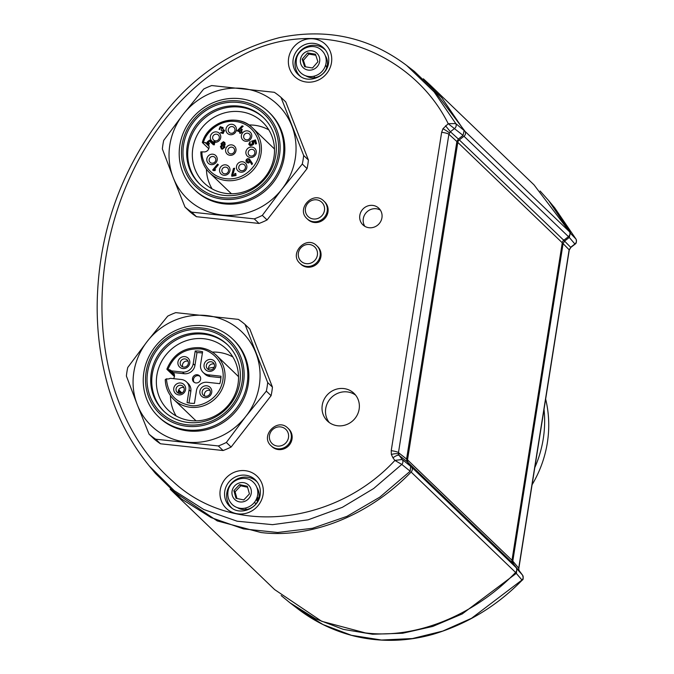 <?xml version="1.0" encoding="UTF-8"?>
<svg xmlns="http://www.w3.org/2000/svg" width="674" height="674" viewBox="0 0 674 674"><rect width="100%" height="100%" fill="white"/><g stroke="black" fill="none" stroke-linecap="round" stroke-linejoin="round"><path stroke-width="1.01" d="M411.57 467.124L516.048 567.525A3.833 3.64 133.9 0 1 515.602 572.437L411.132 472.044A3.833 3.64 -46.1 0 0 411.57 467.124L408.174 462.617A3.833 3.64 133.9 0 1 407.517 459.862L457.798 142.408A3.833 3.64 133.9 0 1 459.289 139.889L463.982 136.249A3.833 3.64 -46.1 0 0 465.085 131.405L429.557 84.469L423.373 78.807M411.132 472.044C369.335 515.34 311.051 538.812 260.931 532.519L217.247 520.918L170.126 489.181L274.604 589.573L321.725 621.31L365.401 632.911C415.529 639.205 473.814 615.741 515.602 572.437M465.085 131.405L569.555 231.797L534.027 184.87L429.557 84.469M569.555 231.797A3.833 3.64 133.9 0 1 568.452 236.641L463.982 136.249M516.048 567.525L512.653 563.009L408.174 462.617M407.517 459.862L511.987 560.263A3.833 3.64 -46.1 0 0 512.653 563.009M511.987 560.263L562.268 242.8L457.798 142.408M459.289 139.889L563.767 240.281A3.833 3.64 -46.1 0 0 562.268 242.8M563.767 240.281L568.452 236.641M314.202 77.712L314.278 77.249A3.833 3.64 -46.1 0 0 314.286 76.111M326.671 67.821A7.675 7.279 -46.1 0 0 325.626 65.041M257.232 496.864A7.675 7.279 133.9 0 1 258.277 499.645M245.884 507.943A3.833 3.64 -46.1 0 1 245.884 509.072L245.808 509.536M256.103 499.72L257.637 501.186M255.985 503.849L254.418 502.349M256.331 499.266L257.847 500.723M258.268 499.594L256.794 498.179M518.879 570.01A6.142 1.651 -13.6 0 0 518.87 569.833L519.393 570.945A6.142 1.912 143 0 0 519.393 570.945A6.142 1.912 143 0 0 519.376 570.92L518.769 569.631A6.142 1.651 -13.6 0 1 518.87 569.833L518.828 568.452A6.142 1.146 -171 0 0 518.71 568.174L569.134 249.801L570.844 247.434L569.252 250.079A6.142 1.146 -171 0 0 569.134 249.801L563.093 243.609L512.804 561.113L513.47 563.86L516.848 568.359L516.41 573.271L462.229 613.938L432.775 626.424L402.664 633.248L372.612 634.242L343.336 629.381L315.525 618.783L289.854 602.708L281.168 595.563M515.096 571.982L522.131 580.204C496.89 605.96 467.276 623.964 433.272 634.242C406.928 641.656 380.743 642.314 354.726 636.197C333.63 630.94 314.564 621.74 297.537 608.597L323.023 624.562L351.449 635.312L381.492 640.03L412.446 638.548L442.725 631.091L471.522 618.285L522.021 579.969A3.833 3.682 -40.1 0 0 522.476 575.04L513.327 563.911M540.11 191.003L548.569 200.481L570.364 232.623L569.26 237.467L564.585 241.098L570.634 247.291L574.914 243.963A3.833 3.682 -41 0 0 576.009 239.11L554.753 207.912L576.009 239.11L569.909 232.732M568.089 236.043L575.04 244.165C576.388 243.449 576.725 241.789 576.068 239.194M563.422 239.674L564.585 241.098L563.093 243.609L562.183 243.356M516.554 568.468L522.493 575.065C523.513 578.022 523.395 579.733 522.131 580.204M381.947 217.753A11.509 10.927 -46.1 0 0 378.855 208.266A11.509 10.927 -46.1 0 0 367.456 206.059A11.509 10.927 -46.1 0 0 359.815 215.368A11.509 10.927 -46.1 0 0 362.907 224.863A11.509 10.927 -46.1 0 0 374.306 227.062A11.509 10.927 -46.1 0 0 381.947 217.753M364.845 226.329A11.509 10.927 133.9 0 1 363.294 218.713A11.509 10.927 133.9 0 1 380.397 210.145M391.223 450.704L441.647 132.331A6.142 1.146 9 0 1 448.892 134.252L398.469 452.625L399.134 455.371A6.142 1.912 143 0 0 392.95 457.84L391.367 454.478L391.223 450.704A6.142 1.146 9 0 1 398.469 452.625L406.591 459.045L456.879 141.54L458.371 139.029L463.038 135.398L464.142 130.554L441.748 97.688L414.367 71.393L406.692 65.504L434.123 91.9L455.767 123.561L448.227 123.704C411.806 50.516 316.072 13.977 239.582 56.726C164.043 95.826 118.38 177.675 105.725 258.26C92.987 338.5 111.732 427.914 172.839 481.337C233.912 538.585 337.084 523.125 394.888 460.426L392.95 457.84M237.417 507.657A14.322 13.598 -46.1 0 0 258.917 497.109A14.322 13.598 -46.1 0 0 256.853 487.437M305.819 75.833A14.322 13.598 -46.1 0 0 327.311 65.285A14.322 13.598 -46.1 0 0 325.247 55.605M359.141 409.152A19.184 18.206 -46.1 0 0 353.985 393.33A19.184 18.206 -46.1 0 0 334.986 389.656A19.184 18.206 -46.1 0 0 322.248 405.175A19.184 18.206 -46.1 0 0 327.404 420.989A19.184 18.206 -46.1 0 0 346.394 424.662A19.184 18.206 -46.1 0 0 359.141 409.152M329.257 422.539A19.184 18.206 133.9 0 1 325.727 408.52A19.184 18.206 133.9 0 1 355.602 395.124M149.35 466.071L155.542 473.51L181.441 498.929L211.072 517.581L243.491 528.896L277.671 532.485L312.525 528.264L346.95 516.351L379.85 497.126L410.188 471.202L401.78 464.42L394.888 460.426L402.226 459.491A3.833 3.597 129 0 1 401.78 464.42L373.682 488.515L342.333 507.337L308.085 519.831L272.54 524.667L237.113 521.204L203.784 509.51L174.263 490.672L149.35 466.071C129.93 442.11 116.046 415.083 107.705 384.997C99.061 353.934 95.733 322.046 97.738 289.331C101.715 222.159 125.263 161.928 168.382 108.649C198.19 72.758 235.26 49.084 279.575 37.601C326.915 27.937 369.293 37.239 406.7 65.504M464.142 130.554L455.767 123.561A3.833 3.589 129.8 0 1 454.664 128.414L450.392 131.742L448.892 134.252L456.879 141.54M449.398 132.862A6.142 0.463 -149.2 0 0 442.97 128.709L448.227 123.704L463.038 135.398M445.539 125.794L450.392 131.742L458.371 139.029M410.188 471.202L410.635 466.29L407.248 461.791L406.591 459.045M271.892 391.417A72.885 69.186 133.9 0 1 271.083 395.689L266.331 391.122A72.885 69.186 -46.1 0 0 267.131 386.851A72.885 69.186 -46.1 0 0 267.688 382.546L272.439 387.12A72.885 69.186 133.9 0 1 271.892 391.417M266.331 391.122L245.875 416.338A65.218 61.898 133.9 0 0 255.901 353.058A65.218 61.898 133.9 0 0 206.598 315.558A65.218 61.898 133.9 0 0 147.269 341.347L127.757 367.465A72.885 69.186 -46.1 0 0 126.948 371.745A72.885 69.186 -46.1 0 0 126.392 376.041L137.252 404.636A65.218 61.898 133.9 0 1 133.856 372.09A65.218 61.898 133.9 0 1 147.269 341.347L167.725 316.131A72.885 69.186 -46.1 0 1 175.762 312.635L238.369 319.383A72.885 69.186 -46.1 0 1 245.05 324.464L267.688 382.546M158.314 416.566L159.359 417.568A53.709 50.98 -46.1 0 0 212.546 427.855A53.709 50.98 -46.1 0 0 248.226 384.407A53.709 50.98 -46.1 0 0 233.785 340.117L232.741 339.115A53.709 50.98 -46.1 0 0 179.554 328.836A53.709 50.98 -46.1 0 0 143.882 372.275A53.709 50.98 -46.1 0 0 158.314 416.566A53.709 50.98 -46.1 0 0 211.501 426.853A53.709 50.98 -46.1 0 0 247.181 383.405A53.709 50.98 -46.1 0 0 232.741 339.115M243.533 382.419A50.634 48.065 -46.1 0 0 202.613 328.036A50.634 48.065 -46.1 0 0 146.132 371.922A50.634 48.065 -46.1 0 0 187.052 426.313A50.634 48.065 -46.1 0 0 243.533 382.419M147.614 372.082A49.101 46.607 -46.1 0 0 187.288 424.822A49.101 46.607 -46.1 0 0 242.05 382.259A49.101 46.607 -46.1 0 0 202.377 329.519A49.101 46.607 -46.1 0 0 147.614 372.082M151.254 373.067A46.034 43.692 -46.1 0 0 163.63 411.03A46.034 43.692 -46.1 0 0 209.218 419.851A46.034 43.692 -46.1 0 0 239.801 382.613A46.034 43.692 -46.1 0 0 227.424 344.65A46.034 43.692 -46.1 0 0 181.837 335.837A46.034 43.692 -46.1 0 0 151.254 373.067M227.947 345.155A46.034 43.692 -46.1 0 0 182.528 336.975A46.034 43.692 -46.1 0 0 152.299 374.078A46.034 43.692 -46.1 0 0 164.161 411.528M156.865 375.308A42.201 40.052 -46.1 0 0 168.205 410.112A42.201 40.052 -46.1 0 0 209.993 418.192A42.201 40.052 -46.1 0 0 238.023 384.054A42.201 40.052 -46.1 0 0 226.683 349.258A42.201 40.052 -46.1 0 0 184.895 341.179A42.201 40.052 -46.1 0 0 156.865 375.308M170.455 395.604A42.201 40.052 -46.1 0 0 176.141 415.968M232.85 356.95A42.201 40.052 -46.1 0 0 212.276 352.081M218.317 445.952L155.711 439.204L160.471 443.778A72.885 69.186 133.9 0 1 153.79 438.698L149.03 434.123L137.252 404.636A65.218 61.898 133.9 0 0 186.546 442.127A65.218 61.898 133.9 0 0 245.875 416.338L226.354 442.456L231.115 447.031A72.885 69.186 133.9 0 1 223.077 450.527L218.317 445.952A72.885 69.186 -46.1 0 0 226.354 442.456M149.03 434.123A72.885 69.186 -46.1 0 0 155.711 439.204M272.439 387.12L249.801 329.03L245.05 324.464M271.083 395.689L231.115 447.031M223.077 450.527L160.471 443.778M167.059 368.847L167.91 369.537C173.816 355.35 184.288 348.466 199.31 348.879C207.693 348.627 225.807 359.208 222.867 380.195C219.168 401.097 198.375 407.484 190.354 405.462C175.703 402.681 167.725 393.81 166.436 378.847L165.256 379.605C165.526 387.508 168.407 394.18 173.917 399.631A30.692 29.125 133.9 0 1 165.307 379.917M199.934 376.303A4.221 4.002 -46.1 0 0 194.171 382.31M197.221 374.752A4.221 4.002 133.9 0 1 200.229 380.532A4.221 4.002 133.9 0 1 193.649 381.888A4.221 4.002 133.9 0 1 197.221 374.752M183.648 367.103A4.221 4.002 -46.1 0 0 187.22 359.967A4.221 4.002 -46.1 0 0 180.236 362.57A4.221 4.002 -46.1 0 0 183.648 367.103M189.765 363.227A6.142 5.822 133.9 0 1 182.915 368.543A6.142 5.822 133.9 0 1 177.953 361.955A6.142 5.822 133.9 0 1 184.802 356.63A6.142 5.822 133.9 0 1 189.765 363.227M188.113 361.298A4.221 4.002 -46.1 0 0 182.738 366.892M179.469 393.456A4.221 4.002 -46.1 0 0 183.042 386.32A4.221 4.002 -46.1 0 0 176.066 388.923A4.221 4.002 -46.1 0 0 179.469 393.456M185.586 389.58A6.142 5.822 133.9 0 1 178.745 394.897A6.142 5.822 133.9 0 1 173.782 388.308A6.142 5.822 133.9 0 1 180.632 382.984A6.142 5.822 133.9 0 1 185.586 389.58M183.943 387.651A4.221 4.002 -46.1 0 0 178.559 393.245M209.766 369.916A4.221 4.002 -46.1 0 0 213.338 362.781A4.221 4.002 -46.1 0 0 206.354 365.384A4.221 4.002 -46.1 0 0 209.766 369.916M215.882 366.041A6.142 5.822 133.9 0 1 209.033 371.357A6.142 5.822 133.9 0 1 204.079 364.769A6.142 5.822 133.9 0 1 210.92 359.444A6.142 5.822 133.9 0 1 215.882 366.041M214.239 364.112A4.221 4.002 -46.1 0 0 208.856 369.706M205.595 396.27A4.221 4.002 -46.1 0 0 209.167 389.134A4.221 4.002 -46.1 0 0 202.183 391.737A4.221 4.002 -46.1 0 0 205.595 396.27M211.712 392.394A6.142 5.822 133.9 0 1 204.862 397.711A6.142 5.822 133.9 0 1 199.9 391.122A6.142 5.822 133.9 0 1 206.75 385.798A6.142 5.822 133.9 0 1 211.712 392.394M210.061 390.465A4.221 4.002 -46.1 0 0 204.685 396.059M202.411 353.033A26.85 25.486 -46.1 0 0 200.7 352.788A26.85 25.486 -46.1 0 0 196.968 352.654L195.224 350.986A26.85 25.486 133.9 0 1 198.956 351.112A26.85 25.486 133.9 0 1 202.604 351.777L200.582 364.541A9.588 9.099 -46.1 0 0 203.16 372.452A9.588 9.099 -46.1 0 0 208.333 374.837L220.979 376.202A26.85 25.486 133.9 0 1 219.8 383.649L207.154 382.284A9.588 9.099 -46.1 0 0 196.454 390.6L194.441 403.364A26.85 25.486 133.9 0 1 187.06 402.563L189.082 389.808A9.588 9.099 -46.1 0 0 186.504 381.897A9.588 9.099 -46.1 0 0 181.331 379.504L170.261 378.308A4.794 4.55 133.9 0 1 167.346 378.94L166.436 378.847M214.18 367.279A30.692 29.125 -46.1 0 0 208.569 368.366M199.9 347.725A30.692 29.125 133.9 0 1 216.447 355.375A30.692 29.125 133.9 0 1 221.763 389.799A30.692 29.125 133.9 0 1 190.464 407.29A30.692 29.125 133.9 0 1 173.917 399.631L194.289 419.211A30.692 29.125 -46.1 0 0 196.159 420.854M238.537 376.758A30.692 29.125 -46.1 0 0 236.818 374.955L216.447 355.375C211.796 350.994 206.261 348.433 199.824 347.691C184.12 347.135 173.151 354.254 166.916 369.057M167.91 369.537L168.82 369.638A4.794 4.55 133.9 0 1 171.44 370.868L182.511 372.056A9.588 9.099 -46.1 0 0 193.211 363.749L195.224 350.986M171.44 370.868L173.184 372.537L184.255 373.733A9.588 9.099 -46.1 0 0 194.946 365.418L196.968 352.654M173.184 372.537A4.794 4.55 133.9 0 1 173.496 378.662M203.16 372.452L204.904 374.121A9.588 9.099 -46.1 0 0 210.077 376.513L220.92 377.684M188.998 402.985L190.818 391.476A9.588 9.099 -46.1 0 0 188.24 383.565L186.504 381.897M271.698 446.373A12.183 11.559 -46.1 0 0 271.875 446.542A12.183 11.559 -46.1 0 0 272.052 446.71A12.183 11.559 -46.1 0 0 288.733 445.674A12.183 11.559 -46.1 0 0 288.75 428.976L287.95 428.209A12.183 11.559 -46.1 0 0 287.773 428.041C277.334 417.375 259.785 436.011 271.074 445.775A12.183 11.559 -46.1 0 0 271.251 445.935A12.183 11.559 -46.1 0 0 287.933 444.907A12.183 11.559 -46.1 0 0 287.95 428.209L287.773 428.041M326.115 62.589A15.342 14.567 -46.1 0 0 321.902 50.558C313.688 41.847 297.082 48.301 296.29 60.382C295.827 65.201 297.285 69.304 300.638 72.691A15.342 14.567 -46.1 0 0 316.131 75.513A15.342 14.567 -46.1 0 0 326.115 62.589M317.909 61.755L315.466 54.215L307.605 52.909L302.196 59.152L304.64 66.692L312.5 67.99L317.909 61.755M315.794 55.243L308.827 54.089L303.41 60.323L305.524 66.836M303.41 60.323L302.196 59.152M308.827 54.089L307.605 52.909M257.637 495.045A15.342 14.567 -46.1 0 0 253.508 482.39C245.471 473.889 229.261 479.804 227.981 491.582C227.307 496.637 228.722 500.942 232.244 504.514A15.342 14.567 -46.1 0 0 247.442 507.455A15.342 14.567 -46.1 0 0 257.637 495.045M249.439 493.916L247.316 486.266L239.54 484.631L233.878 490.647L236.001 498.297L243.777 499.931L249.439 493.916M247.585 487.235L240.753 485.802L235.1 491.818L236.953 498.499M235.1 491.818L233.878 490.647M240.753 485.802L239.54 484.631M532.081 484.749A115.085 109.239 -46.1 0 0 545.654 399.059M534.802 467.604A115.085 109.239 -46.1 0 0 544.028 409.337M300.587 263.964A12.183 11.559 -46.1 0 0 300.764 264.132A12.183 11.559 -46.1 0 0 300.941 264.301A12.183 11.559 -46.1 0 0 317.623 263.264A12.183 11.559 -46.1 0 0 317.639 246.566L316.839 245.799A12.183 11.559 -46.1 0 0 316.662 245.631C306.223 234.965 288.674 253.601 299.964 263.366A12.183 11.559 -46.1 0 0 300.141 263.526A12.183 11.559 -46.1 0 0 316.822 262.498A12.183 11.559 -46.1 0 0 316.839 245.799L316.662 245.631M307.664 219.294A12.183 11.559 -46.1 0 0 307.841 219.463A12.183 11.559 -46.1 0 0 308.018 219.623A12.183 11.559 -46.1 0 0 324.7 218.595A12.183 11.559 -46.1 0 0 324.716 201.897L323.916 201.13A12.183 11.559 -46.1 0 0 323.739 200.962M307.858 164.338A72.885 69.186 133.9 0 1 307.049 168.61L302.297 164.035A72.885 69.186 -46.1 0 0 303.098 159.763A72.885 69.186 -46.1 0 0 303.654 155.467L308.406 160.033A72.885 69.186 133.9 0 1 307.858 164.338M302.297 164.035L281.842 189.259A65.218 61.898 133.9 0 0 291.867 125.971A65.218 61.898 133.9 0 0 242.564 88.479A65.218 61.898 133.9 0 0 183.235 114.268L163.715 140.386A72.885 69.186 -46.1 0 0 162.914 144.657A72.885 69.186 -46.1 0 0 162.358 148.962L173.21 177.557A65.218 61.898 133.9 0 1 169.823 145.003A65.218 61.898 133.9 0 1 183.235 114.268L203.691 89.052A72.885 69.186 -46.1 0 1 211.729 85.556L274.335 92.304A72.885 69.186 -46.1 0 1 281.016 97.385L303.654 155.467M194.28 189.487L195.325 190.489A53.709 50.98 -46.1 0 0 248.512 200.768A53.709 50.98 -46.1 0 0 284.192 157.328A53.709 50.98 -46.1 0 0 269.752 113.038L268.707 112.036A53.709 50.98 -46.1 0 0 215.52 101.749A53.709 50.98 -46.1 0 0 179.848 145.196A53.709 50.98 -46.1 0 0 194.28 189.487A53.709 50.98 -46.1 0 0 247.468 199.765A53.709 50.98 -46.1 0 0 283.147 156.326A53.709 50.98 -46.1 0 0 268.707 112.036M279.499 155.34A50.634 48.065 -46.1 0 0 238.579 100.948A50.634 48.065 -46.1 0 0 182.098 144.843A50.634 48.065 -46.1 0 0 223.018 199.226A50.634 48.065 -46.1 0 0 279.499 155.34M183.572 145.003A49.101 46.607 -46.1 0 0 223.254 197.743A49.101 46.607 -46.1 0 0 278.017 155.18A49.101 46.607 -46.1 0 0 238.343 102.44A49.101 46.607 -46.1 0 0 183.572 145.003M187.22 145.988A46.034 43.692 -46.1 0 0 199.597 183.951A46.034 43.692 -46.1 0 0 245.184 192.764A46.034 43.692 -46.1 0 0 275.767 155.534A46.034 43.692 -46.1 0 0 263.391 117.571A46.034 43.692 -46.1 0 0 217.803 108.75A46.034 43.692 -46.1 0 0 187.22 145.988M263.913 118.076A46.034 43.692 -46.1 0 0 218.494 109.887A46.034 43.692 -46.1 0 0 188.265 146.991A46.034 43.692 -46.1 0 0 200.127 184.449M192.831 148.229A42.201 40.052 -46.1 0 0 204.171 183.025A42.201 40.052 -46.1 0 0 245.959 191.104A42.201 40.052 -46.1 0 0 273.989 156.975A42.201 40.052 -46.1 0 0 262.649 122.171A42.201 40.052 -46.1 0 0 220.861 114.091A42.201 40.052 -46.1 0 0 192.831 148.229M206.429 169.191A42.201 40.052 -46.1 0 0 212.108 188.88M268.816 129.871A42.201 40.052 -46.1 0 0 248.908 124.976M254.283 218.873L191.677 212.125L196.437 216.699A72.885 69.186 133.9 0 1 189.756 211.619L184.996 207.044L173.21 177.557A65.218 61.898 133.9 0 0 222.513 215.048A65.218 61.898 133.9 0 0 281.842 189.259L262.321 215.377L267.081 219.951A72.885 69.186 133.9 0 1 259.043 223.439L254.283 218.873A72.885 69.186 -46.1 0 0 262.321 215.377M184.996 207.044A72.885 69.186 -46.1 0 0 191.677 212.125M308.406 160.033L285.768 101.951L281.016 97.385M307.049 168.61L267.081 219.951M259.043 223.439L196.437 216.699M208.763 148.743L202.326 142.5C208.072 121.219 237.981 112.516 252.674 128.018A31.071 29.496 133.9 0 1 261.032 153.647A31.071 29.496 133.9 0 1 240.391 178.779A31.071 29.496 133.9 0 1 209.614 172.83A31.071 29.496 133.9 0 1 200.886 151.894L203.683 151.903A4.794 4.55 133.9 0 0 207.744 143.789A4.794 4.55 133.9 0 0 205.157 142.593L209.041 146.325M202.36 142.593L205.157 142.593M229.969 155.306A5.367 5.097 133.9 0 1 225.63 149.535A5.367 5.097 133.9 0 1 231.62 144.876A5.367 5.097 133.9 0 1 235.967 150.647A5.367 5.097 133.9 0 1 229.969 155.306M231.763 147.159A3.454 3.277 -46.1 0 0 227.913 150.15A3.454 3.277 -46.1 0 0 230.702 153.857A3.454 3.277 -46.1 0 0 234.552 150.866A3.454 3.277 -46.1 0 0 231.763 147.159M207.204 141.987L209.673 140.04L213.49 143.343L213.692 142.096A5.367 5.097 133.9 0 1 216.371 131.893A5.367 5.097 133.9 0 1 220.71 137.665A5.367 5.097 133.9 0 1 214.728 142.315L214.324 144.859L213.329 144.75L209.488 141.102L208.283 142.012L209.176 143.217L209.007 144.287L207.971 143.882L207.204 141.987L207.609 142.324L210.01 140.428L213.877 143.789L214.332 140.917A3.833 3.64 133.9 0 0 215.259 141.161L214.728 142.315M213.692 142.096L214.332 140.917M212.664 137.167A3.454 3.277 -46.1 0 0 215.453 140.874A3.454 3.277 -46.1 0 0 219.303 137.884A3.454 3.277 -46.1 0 0 216.514 134.177A3.454 3.277 -46.1 0 0 212.664 137.167M217.18 159.965A5.367 5.097 133.9 0 1 211.189 164.625A5.367 5.097 133.9 0 1 206.851 158.853A5.367 5.097 133.9 0 1 212.841 154.194A5.367 5.097 133.9 0 1 217.18 159.965M209.134 159.468A3.454 3.277 -46.1 0 0 211.922 163.175A3.454 3.277 -46.1 0 0 215.773 160.185A3.454 3.277 -46.1 0 0 212.984 156.478A3.454 3.277 -46.1 0 0 209.134 159.468M236.347 130.065A5.367 5.097 133.9 0 1 230.356 134.724A5.367 5.097 133.9 0 1 226.017 128.953A5.367 5.097 133.9 0 1 232.008 124.302A5.367 5.097 133.9 0 1 236.347 130.065M228.301 129.568A3.454 3.277 -46.1 0 0 231.089 133.284A3.454 3.277 -46.1 0 0 234.94 130.284A3.454 3.277 -46.1 0 0 232.151 126.577A3.454 3.277 -46.1 0 0 228.301 129.568M245.732 141.287A5.367 5.097 133.9 0 1 241.393 135.516A5.367 5.097 133.9 0 1 247.383 130.866A5.367 5.097 133.9 0 1 251.722 136.628A5.367 5.097 133.9 0 1 245.732 141.287M247.527 133.14A3.454 3.277 -46.1 0 0 243.676 136.131A3.454 3.277 -46.1 0 0 246.465 139.838A3.454 3.277 -46.1 0 0 250.315 136.847A3.454 3.277 -46.1 0 0 247.527 133.14M250.265 157.489A5.367 5.097 133.9 0 1 245.926 151.717A5.367 5.097 133.9 0 1 251.916 147.067A5.367 5.097 133.9 0 1 256.255 152.838A5.367 5.097 133.9 0 1 250.265 157.489M252.059 149.342A3.454 3.277 -46.1 0 0 248.201 152.341A3.454 3.277 -46.1 0 0 250.998 156.048A3.454 3.277 -46.1 0 0 254.848 153.057A3.454 3.277 -46.1 0 0 252.059 149.342M240.837 172.19A5.367 5.097 133.9 0 1 236.498 166.419A5.367 5.097 133.9 0 1 242.488 161.768A5.367 5.097 133.9 0 1 246.827 167.531A5.367 5.097 133.9 0 1 240.837 172.19M242.632 164.043A3.454 3.277 -46.1 0 0 238.781 167.042A3.454 3.277 -46.1 0 0 241.57 170.749A3.454 3.277 -46.1 0 0 245.42 167.75A3.454 3.277 -46.1 0 0 242.632 164.043M229.927 170.615A5.367 5.097 133.9 0 1 223.937 175.274A5.367 5.097 133.9 0 1 219.598 169.503A5.367 5.097 133.9 0 1 225.588 164.852A5.367 5.097 133.9 0 1 229.927 170.615M221.881 170.126A3.454 3.277 -46.1 0 0 224.669 173.833A3.454 3.277 -46.1 0 0 228.52 170.842A3.454 3.277 -46.1 0 0 225.731 167.127A3.454 3.277 -46.1 0 0 221.881 170.126M274.487 149.08A31.071 29.496 -46.1 0 0 273.046 147.598L252.674 128.018A31.071 29.496 133.9 0 0 202.411 142.433M222.083 143.688L222.968 144.868L224.198 143.916L223.313 142.736L222.083 143.688M224.956 142.559L223.819 142.054L221.417 143.933L221.021 143.596L223.482 141.666L225.251 144.051L224.518 145.727M223.827 147.126L222.824 145.811L221.443 146.865L221.679 147.766L222.445 148.179L223.827 147.126L224.223 147.463L223.178 146.098M223.574 146.199L222.824 145.811M221.847 147.935L222.445 148.179M222.791 148.566L224.223 147.463M224.644 145.913L224.88 147.252L222.277 149.24L220.381 146.763L221.519 145.18L221.021 143.596M221.417 143.933L221.94 145.533L220.786 147.109L221.367 148.946M222.378 144.017L223.313 145.255L224.602 144.261L223.667 143.014M220.895 133.056L220.465 132.702L221.797 132.635L220.895 133.056M223.22 130.646L223.802 131.278L221.468 130.588L221.106 129.728L222.108 128.111L220.684 127.605L219.084 129.332L220.238 126.653L223.094 127.63L222.942 129.374L224.383 130.47L223.161 133.519L220.465 132.702M222.942 129.374L224.686 130.832M224.088 129.989L224.383 130.47M219.471 129.593L220.609 127.041L220.238 126.653M221.46 132.239L222.816 132.525L223.052 130.478L223.431 130.773M254.831 141.574L253.424 142.037M253.104 141.751L253.812 142.753L253.635 144.194L251.823 145.407L249.97 145.533L248.773 144.244L249.169 144.565L250.374 141.961M248.773 144.244L250.062 141.557L249.793 143.865L251.613 144.362L252.716 142.871L251.596 141.195L255.488 139.914L256.55 143.697L255.513 144.042L254.721 141.211M255.614 140.377L252.009 141.557L252.202 142.265M250.088 144.219L251.975 144.742L253.112 143.191L252.253 142.441M250.34 145.82L249.169 144.565M255.109 141.481L255.8 143.95M233.465 168.433L233.853 168.812L232.083 175.51L231.679 175.173L233.465 168.433L234.662 168.23L232.867 174.979L234.838 174.65L234.721 173.589L235.782 173.403L236.026 175.526L231.805 176.234L231.679 175.173M232.867 174.979L233.145 175.375L233.271 174.911M215.79 166.225L216.767 166.68M231.527 193.783A31.071 29.496 -46.1 0 1 229.986 192.41L209.614 172.83C203.86 167.11 200.928 160.109 200.844 151.827L200.886 151.894M212.681 170.008L217.559 164.077L218.376 164.734L214.231 169.772L215.545 169.806L214.804 170.707L212.681 170.008L213.515 170.674M246.313 159.561L247.611 158.626L249.363 158.921L252.489 163.588L251.823 164.616L250.062 161.65L248.706 163.024L247.088 162.687L245.926 161.153L246.313 159.561L246.33 161.474L245.926 161.153M241.848 131.885L241.402 131.455L241.949 131.674L241.528 132.618L240.98 132.39L240.517 133.427L239.54 133.031L240.003 131.994L237.172 130.84L242.101 125.844L243.188 126.282L238.655 130.335L240.424 131.059L241.326 129.054L242.303 129.45L241.402 131.455M238.655 130.335L239.102 130.512M208.173 144.017L207.609 142.324M208.578 142.349L209.462 143.596M213.447 144.767L209.85 141.38M249.22 161.415L249.607 161.768L248.908 162.299L247.602 161.709L247.164 160.151L248.79 159.856L249.397 160.597L248.554 161.912M518.769 569.631L518.71 568.174L512.804 561.113L511.945 560.869M441.647 132.331L442.97 128.709M398.519 454.082A6.142 1.651 166.4 0 0 391.367 454.478M224.771 491.178A18.434 17.499 -46.1 0 0 231.123 507.581C240.694 515.88 258.673 508.263 260.156 494.826C260.88 489.594 259.675 485.036 256.533 481.143A18.434 17.499 -46.1 0 0 237.922 475.954A18.434 17.499 -46.1 0 0 224.771 491.178M263.079 494.59A22.267 21.138 133.9 0 1 238.234 513.891A22.267 21.138 133.9 0 1 220.238 489.973A22.267 21.138 133.9 0 1 245.083 470.671A22.267 21.138 133.9 0 1 263.079 494.59M232.134 508.306A18.156 17.238 133.9 0 1 226.835 492.938A18.156 17.238 133.9 0 1 239.177 478.144A18.156 17.238 133.9 0 1 257.291 482.129M293.165 59.354A18.434 17.499 -46.1 0 0 299.517 75.758C309.088 84.048 327.067 76.44 328.55 62.994C329.274 57.77 328.07 53.204 324.927 49.32A18.434 17.499 -46.1 0 0 306.316 44.122A18.434 17.499 -46.1 0 0 293.165 59.354M331.473 62.758A22.267 21.138 133.9 0 1 306.628 82.068A22.267 21.138 133.9 0 1 288.632 58.149A22.267 21.138 133.9 0 1 313.477 38.839A22.267 21.138 133.9 0 1 331.473 62.758M300.537 76.474A18.156 17.238 133.9 0 1 295.229 61.107A18.156 17.238 133.9 0 1 307.571 46.321A18.156 17.238 133.9 0 1 325.685 50.306M407.248 461.791L399.134 455.371L402.226 459.491L410.635 466.29M178.332 392.437L179.385 393.447M178.72 389.867L181.929 392.959M178.374 390.844L180.977 393.338M174.456 376.353L167.329 369.504M174.448 375.039L168.82 369.638M182.511 372.056L184.255 373.733M208.333 374.837L210.077 376.513M189.082 389.808L190.818 391.476M193.211 363.749L194.946 365.418M285.692 429.228A9.874 9.377 -46.1 0 0 272.085 430.138A9.874 9.377 -46.1 0 0 272.288 443.745A9.874 9.377 -46.1 0 0 285.894 442.835A9.874 9.377 -46.1 0 0 285.692 429.228M319.703 61.081A9.975 9.47 -46.1 0 0 311.186 50.735A9.975 9.47 -46.1 0 0 300.402 59.826A9.975 9.47 -46.1 0 0 308.928 70.163A9.975 9.47 -46.1 0 0 319.703 61.081M251.25 493.317A9.975 9.47 -46.1 0 0 243.188 482.601A9.975 9.47 -46.1 0 0 232.067 491.245A9.975 9.47 -46.1 0 0 240.129 501.962A9.975 9.47 -46.1 0 0 251.25 493.317M314.581 246.819A9.874 9.377 -46.1 0 0 300.975 247.729A9.874 9.377 -46.1 0 0 301.177 261.335A9.874 9.377 -46.1 0 0 314.783 260.425A9.874 9.377 -46.1 0 0 314.581 246.819M307.041 218.688A12.183 11.559 -46.1 0 0 307.218 218.856A12.183 11.559 -46.1 0 0 323.899 217.828A12.183 11.559 -46.1 0 0 323.916 201.13L323.739 200.953C313.3 190.295 295.751 208.932 307.041 218.688L307.841 219.463M321.658 202.149A9.874 9.377 -46.1 0 0 308.052 203.059A9.874 9.377 -46.1 0 0 308.254 216.666A9.874 9.377 -46.1 0 0 321.86 215.756A9.874 9.377 -46.1 0 0 321.658 202.149M203.506 142.416C205.317 133.789 218.814 118.287 237.636 121.775C256.398 125.524 261.537 144.624 259.204 153.15C258.799 161.886 247.889 179.25 228.587 178.913C209.311 178.29 201.096 160.446 202.032 151.726M217.786 165.45L217.028 164.726M575.048 244.165L570.844 247.434M569.252 250.079L518.828 568.452M519.393 570.945L522.493 575.065M289.854 602.708L297.529 608.597M548.569 200.481L554.761 207.921M166.992 369.386L174.423 376.53M271.875 446.542L271.074 445.775M300.764 264.132L299.964 263.366"/></g></svg>
